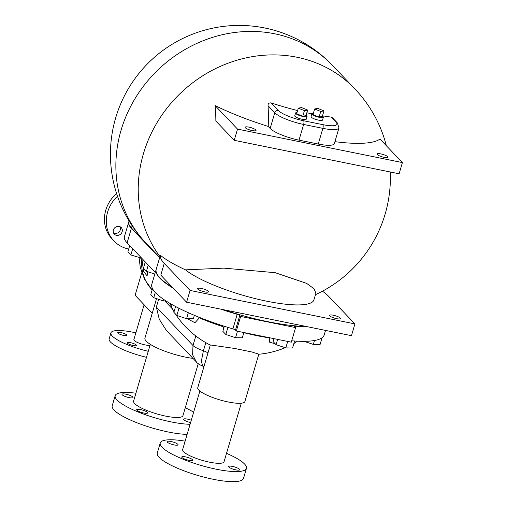 <?xml version="1.0" encoding="UTF-8"?>
<svg xmlns="http://www.w3.org/2000/svg" width="507" height="507" viewBox="0 0 507 507"><rect width="100%" height="100%" fill="white"/><g stroke="black" fill="none" stroke-linecap="round" stroke-linejoin="round"><path stroke-width="0.76" d="M130.553 342.688A4.759 1.065 -163.6 0 1 136.484 345.47A4.759 1.065 -163.6 0 1 131.617 345.147A4.759 1.065 -163.6 0 1 127.352 342.783A4.759 1.065 -163.6 0 1 130.553 342.688M126.63 334.873A4.759 1.065 -163.6 0 1 126.832 335.336A4.759 1.065 -163.6 0 1 121.959 335.007A4.759 1.065 -163.6 0 1 117.694 332.643A4.759 1.065 -163.6 0 1 121.718 332.744A4.759 1.065 -163.6 0 1 126.63 334.873M148.259 351.307A32.949 7.352 -163.6 0 1 110.913 332.884L109.151 338.879A32.949 7.352 16.4 0 0 146.498 357.296M110.913 332.884A32.949 7.352 -163.6 0 1 135.844 332.858M144.121 304.751L133.854 339.639A9.031 2.015 16.4 0 0 145.11 344.912A9.031 2.015 16.4 0 0 150.015 345.337M159.648 257.594L131.478 228.023A64.097 14.297 -163.6 0 1 128.797 221.857L129.07 220.938M164.249 263.367L190.049 290.448L186.589 302.21L160.789 275.13L164.249 263.367A89.853 20.039 -163.6 0 1 160.364 255.287A85.353 19.038 16.4 0 0 185.505 269.863L223.866 268.133L275.212 272.69L306.634 283.375L314.061 288.787L315.88 293.242L313.922 299.884A70.086 15.635 -163.6 0 1 258.969 299.504A70.086 15.635 -163.6 0 1 185.505 269.863M172.545 287.469A89.853 20.039 -163.6 0 1 156.207 269.293L160.364 255.287M306.19 326.483A89.853 20.039 -163.6 0 1 223.207 309.644M322.465 291.183A89.853 20.039 -163.6 0 1 329.132 296.823L354.932 323.91L351.471 335.672L186.589 302.21M190.049 290.448L354.932 323.91M334.924 141.662A103.922 23.183 16.4 0 0 379.958 139.013L402.412 162.576L399.117 173.781L234.234 140.319L215.849 121.021A92.268 32.429 -78.5 0 0 215.082 105.551A103.922 23.183 16.4 0 0 268.216 126.42A120.698 42.423 -78.5 0 0 268.07 105.735C267.886 103.713 268.887 102.769 271.068 102.889A86.032 19.19 16.4 0 0 297.603 110.564M306.843 112.75A86.032 19.19 16.4 0 0 311.894 113.828M322.496 115.811A86.032 19.19 16.4 0 0 331.166 117.111L332.541 117.878L337.396 122.973A2.998 2.725 136.4 0 0 336.052 122.238A20.964 4.677 -163.6 0 1 322.832 124.652L303.598 120.748A20.964 4.677 -163.6 0 1 278.343 110.526L271.068 102.889M402.412 162.576L237.536 129.114L215.082 105.551M234.234 140.319L237.536 129.114M270.155 128.455L274.769 112.769A23.962 5.343 16.4 0 0 303.636 124.449L322.87 128.353A23.962 5.343 16.4 0 0 338.974 127.897L334.36 143.582A23.962 5.343 -163.6 0 1 318.257 144.039L299.016 140.135A23.962 5.343 -163.6 0 1 270.155 128.455L268.216 126.42M248.95 127.137A5.691 1.268 -163.6 0 1 256.041 130.457A5.691 1.268 -163.6 0 1 250.224 130.071A5.691 1.268 -163.6 0 1 245.122 127.244A5.691 1.268 -163.6 0 1 248.95 127.137M380.852 153.906A5.691 1.268 -163.6 0 1 387.944 157.227A5.691 1.268 -163.6 0 1 382.126 156.834A5.691 1.268 -163.6 0 1 377.024 154.014A5.691 1.268 -163.6 0 1 380.852 153.906M201.463 288.464A5.691 1.268 -163.6 0 1 208.561 291.785A5.691 1.268 -163.6 0 1 204.733 291.899A5.691 1.268 -163.6 0 1 197.641 288.572A5.691 1.268 -163.6 0 1 201.463 288.464M333.372 315.234A5.691 1.268 -163.6 0 1 340.463 318.554A5.691 1.268 -163.6 0 1 336.635 318.662A5.691 1.268 -163.6 0 1 329.544 315.341A5.691 1.268 -163.6 0 1 333.372 315.234M238.265 25.432L238.892 25.426M306.108 115.254A5.989 1.337 -163.6 0 1 307.071 116.388L306.247 119.189A5.989 1.337 -163.6 0 1 300.125 118.777A5.989 1.337 -163.6 0 1 294.757 115.805L295.581 113.004A5.989 1.337 -163.6 0 1 297.007 112.573M322.414 116.084A5.989 1.337 -163.6 0 1 323.384 117.225L322.56 120.026A5.989 1.337 -163.6 0 1 316.438 119.614A5.989 1.337 -163.6 0 1 311.07 116.642L311.894 113.841A5.989 1.337 -163.6 0 1 313.32 113.41M307.071 116.388A5.989 1.337 -163.6 0 1 300.949 115.976A5.989 1.337 -163.6 0 1 295.581 113.004M307.641 110.044L305.987 115.64L302.787 116.23L296.665 113.752L298.312 108.149L301.513 107.566L307.641 110.044L304.434 110.627L298.312 108.149M302.787 116.23L304.434 110.627M323.384 117.225A5.989 1.337 -163.6 0 1 317.262 116.813A5.989 1.337 -163.6 0 1 311.894 113.841M323.948 110.875L322.3 116.477L319.099 117.066L312.977 114.588L314.625 108.986L317.826 108.397L323.948 110.875L320.747 111.464L314.625 108.986M319.099 117.066L320.747 111.464M307.622 326.774A89.853 20.039 -163.6 0 1 295.695 326.197A2.998 0.665 16.4 0 0 294.605 326.394A2.998 0.665 16.4 0 0 294.725 326.679L295.6 327.598L240.641 316.444L239.767 315.525A2.998 0.665 16.4 0 0 237.194 314.321A89.853 20.039 -163.6 0 1 220.906 309.175M159.566 257.873L131.395 228.302A64.097 14.297 -163.6 0 1 128.715 222.142A64.097 14.297 -163.6 0 1 128.759 222.003M173.286 288.249A89.853 20.039 -163.6 0 1 156.124 269.572A89.853 20.039 -163.6 0 1 156.169 269.432M156.124 269.572L151.834 284.135A89.853 20.039 16.4 0 0 232.903 328.885A2.998 0.665 -163.6 0 1 235.482 330.089L236.357 331.008L291.316 342.162L295.6 327.598M128.715 222.142L124.424 236.706A64.097 14.297 16.4 0 0 127.105 242.866L155.281 272.436M291.721 340.786A89.853 20.039 16.4 0 0 324.233 334.873L325.545 330.412M155.3 292.463L153.754 297.723L150.775 294.599L152.525 288.654M166.081 301.006L163.488 300.962L153.754 297.723M163.9 299.561L163.488 300.962M148.266 265.079L146.441 271.296L143.462 268.165L145.287 261.948M154.8 274.072L146.441 271.296M132.701 248.741L130.869 254.951L127.891 251.827L129.722 245.61M141.726 258.209L130.869 254.951M140.864 257.309L140.604 258.19M243.873 332.535L242.321 337.82L235.565 337.706L225.83 334.474L222.852 331.344L224.341 326.274M237.472 331.236L235.565 337.706M227.916 327.389L225.83 334.474M194.358 315.329L193.338 318.795L186.582 318.688L176.848 315.449L173.869 312.318L175.58 306.513M188.338 312.718L186.582 318.688M178.965 308.269L176.848 315.449M273.938 338.638L273.083 341.541L276.062 344.665L285.796 347.903L292.552 348.011L294.611 341.015M277.621 339.386L276.062 344.665M287.703 341.426L285.796 347.903M304.086 341.331L313.32 344.405L320.075 344.513L322.072 337.732M314.473 340.501L313.32 344.405M198.947 317.211L198.598 318.707L194.922 322.744L187.349 318.7M244.9 332.402L243.639 333.34M223.714 328.422L222.712 325.754M170.548 303.725A82.597 50.523 116.6 0 0 170.758 304.32L172.659 309.485L169.927 303.363M147.594 271.676L147.112 275.865L143.601 271.543L141.814 258.297M198.864 317.655A73.046 16.294 16.4 0 0 223.036 326.685M244.361 332.807A73.046 16.294 16.4 0 0 269.249 337.858L269.388 337.37M293.876 343.512A89.853 89.853 0 0 0 294.504 343.163L297.241 341.173M275.174 343.733L269.661 342.231L269.249 337.858M175.352 313.877A89.853 89.853 0 0 0 209.936 344.893L234.576 348.448L251.985 352.004L258.824 354.165L244.881 401.544A24.558 5.476 16.4 0 1 228.372 402.013A24.558 5.476 16.4 0 1 197.755 387.678L210.304 345.039M240.641 316.444L236.357 331.008M152.239 313.269L135.109 295.296L141.738 272.76M164.845 300.981L172.367 308.877M203.066 366.308L201.273 361.573L203.415 350.762A14.976 3.34 -163.6 0 1 192.996 345.514L192.59 354.729L196.399 361.985C197.267 363.253 199.479 364.691 203.047 366.301L203.953 366.631M196.393 361.979L166.492 330.602L159.28 319.302L156.352 307.058L192.996 345.514L195.797 335.976M192.952 358.373A32.644 7.282 -163.6 0 1 185.625 357.15A32.644 7.282 -163.6 0 1 144.932 338.093L156.543 298.648M199.878 391.03L182.647 449.576A21.579 4.81 16.4 0 0 209.543 462.175A21.579 4.81 16.4 0 0 224.043 461.763L241.275 403.211M226.528 453.328A44.927 10.02 -163.6 0 1 246.446 468.354A44.927 10.02 -163.6 0 1 216.248 469.209A44.927 10.02 -163.6 0 1 160.25 442.985A44.927 10.02 -163.6 0 1 185.131 441.147M228.891 467.067A5.723 1.274 -163.6 0 1 228.651 466.516A5.723 1.274 -163.6 0 1 234.5 466.909A5.723 1.274 -163.6 0 1 239.627 469.748A5.723 1.274 -163.6 0 1 235.78 469.856A5.723 1.274 -163.6 0 1 228.891 467.067M185.587 456.889A5.723 1.274 -163.6 0 1 192.723 460.229A5.723 1.274 -163.6 0 1 188.877 460.337A5.723 1.274 -163.6 0 1 181.747 456.997A5.723 1.274 -163.6 0 1 185.587 456.889M177.799 444.271A5.723 1.274 -163.6 0 1 178.039 444.823A5.723 1.274 -163.6 0 1 174.193 444.931A5.723 1.274 -163.6 0 1 167.063 441.591A5.723 1.274 -163.6 0 1 171.898 441.705A5.723 1.274 -163.6 0 1 177.799 444.271M160.25 442.985L157.278 453.068A44.927 10.02 16.4 0 0 213.282 479.292A44.927 10.02 16.4 0 0 243.48 478.437L246.446 468.354M116.578 193.516A32.949 29.957 136.4 0 0 112.142 239.063L113.98 240.996A32.949 29.957 -43.6 0 1 117.497 196.272M113.581 233.024A4.759 4.329 136.4 0 0 118.923 232.067A4.759 4.329 136.4 0 0 120.14 226.775M119.088 226.414A4.759 4.329 -43.6 0 1 121.23 227.58A4.759 4.329 -43.6 0 1 120.767 234A4.759 4.329 -43.6 0 1 114.329 234.152A4.759 4.329 -43.6 0 1 113.948 228.771A4.759 4.329 -43.6 0 1 119.088 226.414M128.708 249.064A32.949 29.957 -43.6 0 1 113.98 240.996M190.093 424.277A44.927 10.02 -163.6 0 1 171.182 421.906A44.927 10.02 -163.6 0 1 115.178 395.682L112.212 405.765A44.927 10.02 16.4 0 0 168.21 431.989A44.927 10.02 16.4 0 0 187.127 434.36M115.178 395.682A44.927 10.02 -163.6 0 1 135.92 393.223M185.277 407.748A44.927 10.02 -163.6 0 1 193.642 412.229M190.607 422.534A5.723 1.274 -163.6 0 1 183.826 419.764A5.723 1.274 -163.6 0 1 183.585 419.219A5.723 1.274 -163.6 0 1 191.285 420.233M140.521 409.586A5.723 1.274 -163.6 0 1 147.651 412.926A5.723 1.274 -163.6 0 1 143.811 413.034A5.723 1.274 -163.6 0 1 136.681 409.694A5.723 1.274 -163.6 0 1 140.521 409.586M132.733 396.968A5.723 1.274 -163.6 0 1 132.973 397.52A5.723 1.274 -163.6 0 1 129.127 397.627A5.723 1.274 -163.6 0 1 121.997 394.288A5.723 1.274 -163.6 0 1 126.832 394.402A5.723 1.274 -163.6 0 1 132.733 396.968M150.306 344.348L133.601 401.107A25.724 5.735 16.4 0 0 165.669 416.12A25.724 5.735 16.4 0 0 182.957 415.632L198.25 363.665M145.984 243.056A128.791 128.791 0 0 1 150.389 60.973A128.791 128.791 0 0 1 332.472 65.378A128.791 117.104 136.4 0 0 158.457 69.434A128.791 117.104 136.4 0 0 145.984 243.056L159.692 257.442M131.478 228.023L132.143 225.767M386.353 145.718A128.791 128.791 0 0 0 354.837 88.845A128.791 117.104 136.4 0 0 186.126 88.098A128.791 117.104 136.4 0 0 159.952 256.561M299.016 140.135L303.636 124.449A2.998 1.052 101.5 0 0 303.598 120.748M318.257 144.039L322.87 128.353A2.998 1.052 101.5 0 0 322.832 124.652M331.166 117.111L336.052 122.238M268.07 105.735L274.769 112.769A2.998 2.725 136.4 0 1 278.343 110.526M237.194 314.321L232.903 328.885M235.482 330.089L239.767 315.525M295.359 327.345L295.695 326.197M131.395 228.302L127.105 242.866M141.764 259.28A44.331 40.306 136.4 0 0 151.961 289.655L152.163 289.871M205.804 342.656L203.415 350.762A5.989 1.337 16.4 0 1 207.845 353.404M158.628 299.345L156.352 307.058M315.462 294.668A128.791 128.791 0 0 0 390.257 171.981M337.396 122.973L338.974 127.897M332.472 65.378L354.837 88.845M172.659 309.485A89.853 89.853 0 0 0 174.028 311.786M258.798 354.247A89.853 89.853 0 0 0 285.181 347.701M151.961 289.655L144.558 279.325L140.249 267.398L139.114 257.695"/></g></svg>
